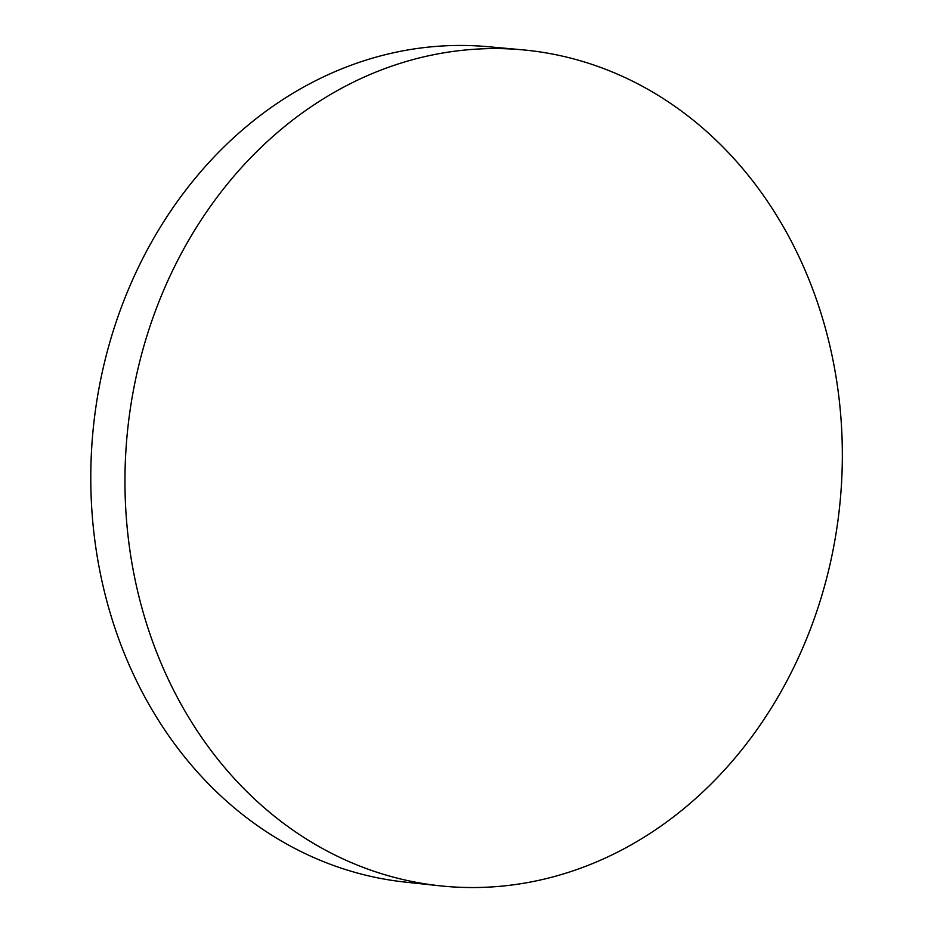 <?xml version="1.0" encoding="UTF-8"?>
<svg xmlns="http://www.w3.org/2000/svg" width="934" height="934" viewBox="0 0 934 934"><rect width="100%" height="100%" fill="white"/><g stroke="black" fill="none" stroke-linecap="round" stroke-linejoin="round"><path stroke-width="1.4" d="M439.972 885.817L405.589 882.151A419.763 357.804 -84.4 0 1 93.715 531.107A419.763 357.804 -84.4 0 1 488.038 46.7L522.48 49.817A420.043 358.037 -84.4 0 1 839.409 401.573A420.043 358.037 -84.4 0 1 529.38 882.245A420.043 358.037 -84.4 0 1 439.972 885.817A420.043 358.037 -84.4 0 1 127.888 534.552A420.043 358.037 -84.4 0 1 437.918 53.88A420.043 358.037 -84.4 0 1 522.48 49.817"/></g></svg>
